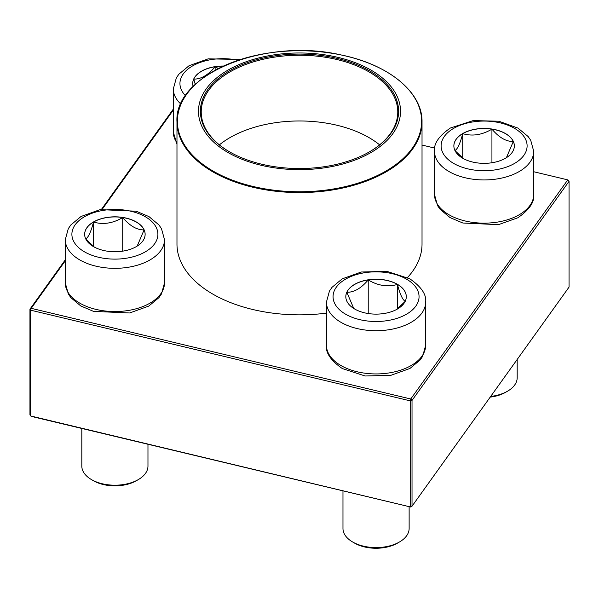 <?xml version="1.0" encoding="UTF-8"?>
<svg xmlns="http://www.w3.org/2000/svg" width="599" height="599" viewBox="0 0 599 599"><rect width="100%" height="100%" fill="white"/><g stroke="black" fill="none" stroke-linecap="round" stroke-linejoin="round"><path stroke-width="0.9" d="M193.155 86.488A30.242 17.461 180 0 1 192.706 83.508A30.242 17.461 180 0 1 223.494 66.047M195.274 84.422L193.739 79.098A30.242 17.461 0 0 0 192.706 83.561M223.255 66.16A30.242 17.461 0 0 0 215.123 66.759A30.242 17.461 0 0 0 193.739 79.098C200.867 79.285 207.995 75.175 215.123 66.759L218.395 68.518M215.123 66.759L215.123 70.263M93.511 221.944A30.242 17.461 180 0 1 126.464 218.156A30.242 17.461 180 0 1 145.13 234.284A30.242 17.461 180 0 1 114.896 251.745A30.242 17.461 180 0 1 84.654 234.284A30.242 17.461 180 0 1 93.511 221.944M81.816 428.457L81.816 466.112A33.08 19.101 0 0 0 91.505 479.612A33.08 19.101 0 0 0 138.279 479.612A33.08 19.101 0 0 0 138.287 479.612A33.08 19.101 0 0 0 147.968 466.112L147.968 444.256M138.287 479.612L136.332 480.742A30.324 17.506 180 0 1 93.451 480.742L91.505 479.612M145.13 234.344A30.242 17.461 0 0 0 144.097 229.881L137.178 246.084M94.35 247.095L85.807 239.053M85.687 238.919C88.278 237.638 90.883 232.023 93.511 222.057A30.242 17.461 0 0 0 84.654 234.344M122.72 217.534A30.242 17.461 0 0 0 93.511 222.057C103.185 224.865 112.919 223.36 122.72 217.534C129.848 225.95 136.976 230.068 144.097 229.881A30.242 17.461 0 0 0 122.72 217.534L122.72 251.146M93.511 222.057L93.511 246.481M354.668 309.017A30.242 17.461 180 0 1 345.818 296.67A30.242 17.461 180 0 1 376.052 279.209A30.242 17.461 180 0 1 406.294 296.67A30.242 17.461 180 0 1 387.628 312.798A30.242 17.461 180 0 1 354.668 309.017M342.972 490.836L342.972 528.498A33.08 19.101 0 0 0 352.661 541.998A33.08 19.101 0 0 0 399.443 541.998A33.08 19.101 0 0 0 409.132 528.498L409.132 506.642M352.661 541.998L354.608 543.128L352.661 541.998M399.443 541.998L397.496 543.128A30.324 17.506 180 0 1 354.608 543.128M406.294 296.73A30.242 17.461 0 0 0 397.436 284.435A30.242 17.461 0 0 0 368.228 279.92C377.902 285.723 387.635 287.228 397.436 284.435C400.027 294.334 402.633 299.949 405.261 301.304M405.141 301.439L396.59 309.481M353.754 308.463L346.843 292.267A30.242 17.461 0 0 0 345.818 296.73M368.228 279.92A30.242 17.461 0 0 0 346.843 292.267C353.972 292.447 361.1 288.336 368.228 279.92L368.228 313.532M397.436 284.435L397.436 308.867M505.489 158.233A30.242 17.461 180 0 1 472.536 162.022A30.242 17.461 180 0 1 453.87 145.894A30.242 17.461 180 0 1 484.104 128.433A30.242 17.461 180 0 1 514.346 145.894A30.242 17.461 180 0 1 505.489 158.233M490.693 396.433A33.08 19.101 0 0 0 507.495 391.222L507.495 391.222A33.08 19.101 0 0 0 517.184 377.714L517.184 359.46M505.549 392.345L507.495 391.222L505.549 392.345A30.324 17.506 180 0 1 490.199 397.115M454.903 150.521C457.494 149.248 460.099 143.625 462.728 133.659A30.242 17.461 0 0 0 453.87 145.946M491.936 129.137A30.242 17.461 0 0 0 462.728 133.659C472.401 136.475 482.135 134.962 491.936 129.137C499.057 137.553 506.185 141.671 513.313 141.484A30.242 17.461 0 0 0 491.936 129.137L491.936 162.756M514.346 145.946A30.242 17.461 0 0 0 513.313 141.484L506.395 157.687M463.566 158.705L455.015 150.663M462.728 133.659L462.728 158.091M407.477 277.547A122.525 70.742 0 0 0 412.718 271.152A122.525 70.742 0 0 0 422.025 244.107L422.025 121.837A122.525 70.742 180 0 1 412.718 148.881A122.525 70.742 180 0 1 252.658 187.202A122.525 70.742 180 0 1 176.975 121.837L176.975 244.107A122.525 70.742 0 0 0 326.433 313.12M338.128 57.414A101.029 58.328 180 0 1 361.032 157.574A101.029 58.328 180 0 1 199.34 118.946A101.029 58.328 180 0 1 338.128 57.414M337.387 58.447A99.097 57.212 180 0 1 369.576 151.772A99.097 57.212 180 0 1 229.424 151.772A99.097 57.212 180 0 1 217.093 79.532A99.097 57.212 180 0 1 337.387 58.447M229.717 151.936A98.273 56.733 180 0 1 201.227 111.991A98.273 56.733 180 0 1 337.072 59.563A98.273 56.733 180 0 1 397.773 111.991A98.273 56.733 180 0 1 369.284 151.936M219.391 144.846A98.273 56.733 180 0 1 337.072 125.281A98.273 56.733 180 0 1 379.609 144.846M410.749 507.031L412.022 506.207L569.05 287.093L569.05 181.31L412.022 400.424L412.022 506.207L410.218 506.642L410.218 400.851L30.699 310.192L30.699 415.983L410.749 507.031L31.223 416.372L29.95 414.942L29.95 309.159L65.276 259.861M101.456 209.38L173.328 109.085M173.328 110.044L102.234 209.253M65.276 260.82L31.223 308.335L410.749 398.994L567.777 179.88L533.724 171.741M434.732 148.095L422.025 145.063M569.05 181.31L567.777 179.88L569.05 181.31M412.022 400.424L410.749 398.994L410.218 400.851L412.022 400.424M31.223 308.335L29.95 309.159L30.699 310.192L31.223 308.335M238.147 60.282A43.001 24.829 0 0 0 190.302 67.343A43.001 24.829 0 0 0 185.51 95.728M176.975 144.187L173.328 132.124A49.62 28.647 0 0 0 176.975 142.891M180.846 104.069A49.62 28.647 180 0 1 173.328 88.907L176.346 77.877L178.891 74.179L189.067 65.718L208.182 58.844L240.648 59.466M145.302 251.842A43.001 24.829 0 0 0 126.022 210.301A43.001 24.829 0 0 0 73.355 240.708A43.001 24.829 0 0 0 145.302 251.842M164.508 282.9L161.49 293.929L158.952 297.628L148.769 306.089L129.661 312.97L93.549 311.383L80.798 305.969L70.877 297.673L68.308 293.952L65.276 282.9A49.62 28.647 0 0 0 95.907 309.369A49.62 28.647 0 0 0 149.975 303.154A49.62 28.647 0 0 0 164.508 282.9L164.508 239.69A49.62 28.647 180 0 1 149.975 259.944A49.62 28.647 180 0 1 95.907 266.151A49.62 28.647 180 0 1 65.276 239.69L68.293 228.661L70.839 224.962L81.015 216.501L100.123 209.62L136.235 211.207L148.986 216.621L158.915 224.917L161.483 228.638L164.508 239.69M406.459 279.112A43.001 24.829 0 0 0 334.519 290.245A43.001 24.829 0 0 0 387.179 320.652A43.001 24.829 0 0 0 406.459 279.112M425.672 345.286L422.654 356.315L420.109 360.014L409.933 368.475L390.818 375.348L365.128 375.985L342.336 368.572C330.82 360.576 325.519 352.811 326.433 345.286A49.62 28.647 0 0 0 340.966 365.54A49.62 28.647 0 0 0 395.041 371.754A49.62 28.647 0 0 0 425.672 345.286L425.672 302.076A49.62 28.647 180 0 1 376.052 330.715A49.62 28.647 180 0 1 326.433 302.076L329.45 291.047L331.996 287.348L342.171 278.879L361.287 272.006L386.976 271.377L409.768 278.79C421.254 286.734 426.555 294.498 425.672 302.076M453.698 128.336A43.001 24.829 0 0 0 472.978 169.869A43.001 24.829 0 0 0 525.645 139.462A43.001 24.829 0 0 0 453.698 128.336M533.724 194.51C534.615 202.08 529.314 209.845 517.821 217.789L498.458 224.655L462.832 223.008L450.044 217.587L440.1 209.291L437.525 205.569L434.492 194.51A49.62 28.647 0 0 0 465.116 220.971A49.62 28.647 0 0 0 519.191 214.764A49.62 28.647 0 0 0 533.724 194.51L533.724 151.292A49.62 28.647 180 0 1 484.104 179.94A49.62 28.647 180 0 1 434.492 151.292C433.601 143.723 438.902 135.958 450.396 128.006L473.188 120.594L498.877 121.23L517.985 128.104L528.161 136.565L530.707 140.263L533.724 151.292M252.815 186.401A122.114 70.502 0 0 0 412.337 148.208A122.114 70.502 0 0 0 346.185 56.104A122.114 70.502 0 0 0 186.663 94.298A122.114 70.502 0 0 0 252.815 186.401M173.328 132.124L173.328 88.907M65.276 282.9L65.276 239.69M326.433 345.286L326.433 302.076M434.492 194.51L434.492 151.292M176.975 121.837C173.882 73.999 265.941 37.093 341.625 55.071C388.878 64.677 422.662 92.486 422.025 121.837"/></g></svg>

